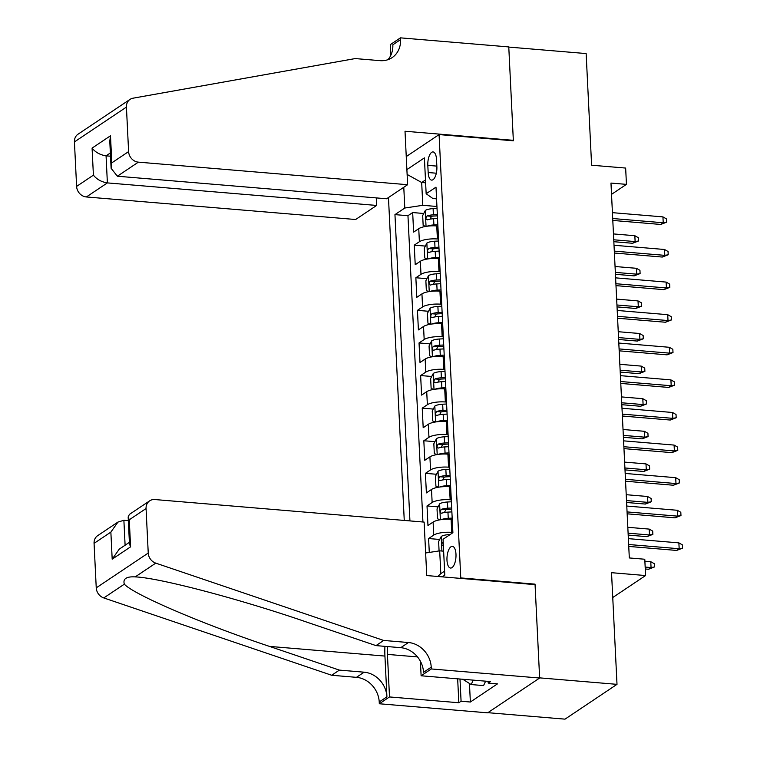 <?xml version="1.0" encoding="UTF-8"?>
<svg xmlns="http://www.w3.org/2000/svg" width="757" height="757" viewBox="0 0 757 757"><rect width="100%" height="100%" fill="white"/><g stroke="black" fill="none" stroke-linecap="round" stroke-linejoin="round"><path stroke-width="1.14" d="M455.979 554.19A10.891 4.447 -85.2 0 0 452.383 546.355A10.891 4.447 -85.2 0 0 446.98 560.218A10.891 4.447 -85.2 0 0 450.566 568.053A10.891 4.447 -85.2 0 0 455.979 554.19M487.858 712.687L565.006 719.15L617.002 684.347L539.627 677.865L535.038 584.139L460.767 577.922L460.114 578.357M388.464 197.539L404.257 520.428M460.767 577.922L439.079 134.585L513.36 140.802L508.78 47.085L586.145 53.567L591.605 165.215L625.651 168.063L626.446 184.367L610.975 183.071L629.313 557.947L644.784 559.243L645.579 575.547L611.533 572.689L617.002 684.347M437.896 226.05L436.751 225.955A13.607 3.851 177.2 0 0 418.753 228.68L413.625 232.115L412.669 212.556L423.75 213.483M438.53 239.089L437.385 238.994A13.607 3.851 177.2 0 0 419.387 241.72L414.259 245.154L425.349 246.082M414.259 245.154L415.215 264.713L420.343 261.279A13.607 3.851 177.2 0 1 438.341 258.553L439.486 258.648M441.085 291.246L439.94 291.152A13.607 3.851 177.2 0 0 421.942 293.877L416.814 297.312L415.858 277.753L426.939 278.68M442.675 323.845L441.53 323.75A13.607 3.851 177.2 0 0 423.532 326.475L418.403 329.91L417.448 310.351L428.528 311.278M444.274 356.443L443.129 356.348A13.607 3.851 177.2 0 0 425.131 359.073L420.003 362.508L419.037 342.949L430.127 343.877M445.864 389.041L444.719 388.947A13.607 3.851 177.2 0 0 426.721 391.672L421.592 395.107L420.637 375.548L431.717 376.475M447.463 421.64L446.318 421.545A13.607 3.851 177.2 0 0 428.32 424.27L423.191 427.705L422.226 408.146L433.316 409.073M449.052 454.238L447.907 454.143A13.607 3.851 177.2 0 0 429.91 456.868L424.781 460.303L423.825 440.744L434.906 441.672M450.652 486.836L449.507 486.742A13.607 3.851 177.2 0 0 431.509 489.467L426.38 492.902L425.415 473.343L436.505 474.27M452.241 519.434L451.096 519.34A13.607 3.851 177.2 0 0 433.099 522.065L427.97 525.5L427.014 505.941L438.095 506.868M427.819 165.357L428.169 172.53A10.551 4.305 -85.2 0 0 431.641 180.119A10.551 4.305 -85.2 0 0 436.874 166.691L436.524 159.519A10.551 4.305 -85.2 0 0 433.051 151.93A10.551 4.305 -85.2 0 0 427.819 165.357L436.846 166.114M406.254 156.567L439.079 134.585M442.239 576.853L444.804 575.131L443.053 539.277L452.894 532.691L435.994 187.149L426.153 193.735L432.909 198.533L436.562 198.845M425.623 182.825L421.677 182.494L422.794 205.308L404.796 208.033L394.955 214.619L409.934 520.911M404.796 208.033L403.784 187.282M406.887 169.606L424.403 157.882L426.153 193.735M452.885 532.474L451.74 532.379L451.096 519.34M451.286 499.875L450.141 499.781L449.507 486.742M449.696 467.277L448.551 467.183L447.907 454.143M448.097 434.679L446.952 434.584L446.318 421.545M446.507 402.081L445.362 401.986L444.719 388.947M444.908 369.482L443.763 369.388L443.129 356.348M443.318 336.884L442.173 336.789L441.53 323.75M441.719 304.286L440.574 304.191L439.94 291.152M440.129 271.687L438.984 271.593L438.341 258.553M412.669 212.556L407.957 215.707L422.936 521.999M451.74 532.379A13.607 3.851 -2.8 0 0 433.733 535.104L428.604 538.539L429.285 552.43M427.014 505.941L432.143 502.506A13.607 3.851 -2.8 0 1 450.141 499.781M425.415 473.343L430.544 469.908A13.607 3.851 -2.8 0 1 448.551 467.183M423.825 440.744L428.954 437.309A13.607 3.851 -2.8 0 1 446.952 434.584M422.226 408.146L427.364 404.711A13.607 3.851 -2.8 0 1 445.362 401.986M420.637 375.548L425.765 372.113A13.607 3.851 -2.8 0 1 443.763 369.388M419.037 342.949L424.175 339.514A13.607 3.851 -2.8 0 1 442.173 336.789M417.448 310.351L422.576 306.916A13.607 3.851 -2.8 0 1 440.574 304.191M415.858 277.753L420.987 274.318A13.607 3.851 -2.8 0 1 438.984 271.593M436.94 206.491L422.794 205.308M612.754 597.519L645.579 575.547M611.524 194.36L626.446 184.367M425.481 179.948L421.677 182.494L407.124 174.441M443.64 551.181L439.694 550.85L440.811 573.674L444.614 571.128M407.957 215.707L394.955 214.619M428.604 538.539L439.694 539.467M425.642 552.979L439.694 550.85M437.716 576.474L440.811 573.674M535.038 584.139L534.395 584.574M612.801 220.438L660.691 224.451L663.227 222.757L612.706 218.527M662.933 216.89L666.463 218.905L666.624 222.17L663.227 222.757L662.933 216.89L612.422 212.66M666.624 222.17L660.691 224.451M427.137 226.211A9.018 2.555 -2.8 0 1 433.903 224.924L437.83 224.706M437.177 225.993L437.887 225.955M425.548 226.457L423.154 225.349L422.68 215.565L425.33 210.427A9.018 2.555 -2.8 0 1 433.099 208.62L437.035 208.402M437.338 214.6L433.401 214.818A9.018 2.555 177.2 0 0 427.071 215.944C425.538 217.931 425.604 219.237 427.26 219.861A9.018 2.555 -2.8 0 1 433.6 218.726L437.527 218.508M430.042 219.142L431.518 216.322A4.589 1.296 -2.8 0 1 433.581 216.057L437.395 215.849M634.83 235.711L638.359 237.726L638.52 240.981L632.587 243.271L635.123 241.578L634.83 235.711L613.463 233.922M638.52 240.981L635.123 241.578L613.747 239.789M632.587 243.271L613.842 241.701M485.625 681.177L483.562 685.596L471.185 684.555L462.764 679.256M473.239 680.136L471.185 684.555M407.626 184.708L138.37 162.149L117.363 176.22L386.619 198.769L407.626 184.708L405.014 131.245L513.331 140.319L508.77 46.925L400.444 37.85L390.252 44.672L390.782 55.393M376.276 197.899L376.645 205.45L355.629 219.511L86.374 196.962A10.21 8.857 -123.8 0 1 76.608 186.402L74.432 141.909A10.21 8.857 -123.8 0 1 78.037 134.197L130.034 99.394A10.21 8.857 56.2 0 1 133.024 98.192L355.222 58.573L379.986 60.645A23.817 20.666 56.2 0 0 392.117 57.617A23.817 20.666 56.2 0 0 400.529 39.638L400.444 37.85M76.608 186.402L93.404 175.16L92.08 148.107L110.494 135.777L111.818 162.84L128.605 151.599L126.428 107.097L74.432 141.909M512.688 140.745L513.331 140.319M376.645 205.45L107.38 182.901L86.374 196.962M130.034 99.394A10.21 8.857 56.2 0 0 126.428 107.097M128.605 151.599A10.21 8.857 56.2 0 0 138.37 162.149M387.934 59.689A23.817 20.666 56.2 0 0 392.836 44.795L400.529 39.638M110.513 156.216L106.065 155.838L107.38 182.901C101.485 181.983 96.83 179.409 93.404 175.16M92.08 148.107C95.505 152.346 100.161 154.93 106.065 155.838L110.361 152.961M110.494 135.777L109.784 141.228L111.109 168.281L117.363 176.22M111.818 162.84L111.109 168.281M128.34 520.665L123.883 520.286L125.104 545.229M383.685 640.45L375.992 645.607L306.102 621.894C239.685 598.986 158.979 577.733 135.21 576.891C126.372 576.408 122.748 578.831 124.337 584.177C133.781 594.605 202.327 623.986 269.501 646.402L339.382 670.106L364.145 672.188A23.817 20.666 -123.8 0 1 386.922 696.818L379.229 701.966L379.314 703.764L487.64 712.829L539.637 678.026L535.067 584.631L426.74 575.557L424.128 522.093L154.873 499.544A10.21 8.857 56.2 0 0 149.668 500.841A10.21 8.857 56.2 0 0 146.063 508.543L148.24 553.045A10.21 8.857 56.2 0 0 155.762 563.132L383.685 640.45L408.439 642.523A23.817 20.666 -123.8 0 1 431.225 667.163L431.31 668.951L539.637 678.026M339.382 670.106L331.689 675.263L356.452 677.335A23.817 20.666 -123.8 0 1 379.229 701.966M431.225 667.163L423.532 672.311A23.817 20.666 -123.8 0 0 400.746 647.68L375.992 645.607M146.063 508.543L129.267 519.785L130.592 546.847L112.187 559.168L110.863 532.114L94.067 543.356L96.243 587.848L148.24 553.045M136.128 576.966L135.21 576.891L155.762 563.132M124.337 584.177L103.775 597.935L331.689 675.263M431.31 668.951L421.119 675.774L490.451 681.574L488.199 683.088L488.114 681.385M469.454 683.467L470.362 702.023L497.481 683.864L488.199 683.088M470.362 702.023L461.079 701.237L458.827 702.742L389.505 696.942L379.314 703.764M387.395 646.554A38.285 15.642 -85.2 0 0 387.423 654.398L389.505 696.942M421.119 675.774L420.409 661.277M384.925 646.355A44.322 18.111 -85.2 0 0 384.935 656.073L386.922 696.818M103.775 597.935A10.21 8.857 -123.8 0 1 96.243 587.848M94.067 543.356A10.21 8.857 -123.8 0 1 97.672 535.653L117.931 522.084L123.883 520.286M458.827 702.742L457.663 678.83M459.991 679.029L461.079 701.237M129.267 519.785L128.16 516.899L129.409 514.4L149.668 500.841M130.592 546.847L129.475 543.952L128.16 516.899M112.187 559.168L119.256 549.147L129.4 542.353M110.863 532.114L117.931 522.084M614.4 253.037L662.29 257.049L664.816 255.355L614.306 251.125M664.532 249.488L668.053 251.504L668.213 254.768L664.816 255.355L664.532 249.488L614.012 245.259M668.213 254.768L662.29 257.049M615.99 285.635L663.88 289.647L666.415 287.953L615.895 283.724M666.122 282.087L669.652 284.102L669.813 287.367L666.415 287.953L666.122 282.087L615.611 277.857M669.813 287.367L663.88 289.647M617.589 318.233L665.479 322.245L668.005 320.552L617.494 316.322M667.721 314.685L671.241 316.7L671.402 319.965L668.005 320.552L667.721 314.685L617.201 310.455M671.402 319.965L665.479 322.245M619.179 350.832L667.068 354.844L669.604 353.15L619.084 348.92M669.311 347.283L672.841 349.299L673.001 352.563L669.604 353.15L669.311 347.283L618.8 343.053M673.001 352.563L667.068 354.844M428.727 258.809A9.018 2.555 -2.8 0 1 435.493 257.522L439.42 257.304M438.767 258.591L439.486 258.553M427.137 259.055L424.753 257.948L424.27 248.164L426.92 243.025A9.018 2.555 -2.8 0 1 434.698 241.218L438.625 241M438.928 247.198L435.001 247.416A9.018 2.555 177.2 0 0 428.661 248.542C427.137 250.529 427.203 251.835 428.85 252.46A9.018 2.555 -2.8 0 1 435.19 251.324L439.117 251.106M431.641 251.74L433.118 248.921A4.589 1.296 -2.8 0 1 435.171 248.656L438.994 248.447M636.429 268.309L639.949 270.325L640.11 273.58L634.186 275.87L636.713 274.176L636.429 268.309L615.053 266.511M640.11 273.58L636.713 274.176L615.346 272.388M634.186 275.87L615.441 274.299M430.326 291.407A9.018 2.555 -2.8 0 1 437.092 290.12L441.019 289.903M440.366 291.19L441.076 291.152M428.736 291.653L426.342 290.546L425.869 280.762L428.519 275.624A9.018 2.555 -2.8 0 1 436.287 273.816L440.224 273.599M440.527 279.797L436.59 280.014A9.018 2.555 177.2 0 0 430.26 281.14C428.727 283.127 428.793 284.433 430.449 285.058A9.018 2.555 -2.8 0 1 436.789 283.922L440.716 283.705M433.231 284.339L434.707 281.519A4.589 1.296 -2.8 0 1 436.77 281.254L440.583 281.046M638.019 300.908L641.548 302.923L641.709 306.178L635.776 308.468L638.302 306.774L638.019 300.908L616.652 299.11M641.709 306.178L638.302 306.774L616.936 304.986M635.776 308.468L617.031 306.897M431.916 324.005A9.018 2.555 -2.8 0 1 438.682 322.719L442.608 322.501M441.956 323.788L442.675 323.75M430.326 324.251L427.942 323.144L427.459 313.36L430.108 308.222A9.018 2.555 -2.8 0 1 437.887 306.415L441.814 306.197M442.116 312.395L438.189 312.613A9.018 2.555 177.2 0 0 431.85 313.739C430.326 315.726 430.392 317.032 432.039 317.656A9.018 2.555 -2.8 0 1 438.379 316.521L442.306 316.303M434.83 316.937L436.306 314.117A4.589 1.296 -2.8 0 1 438.36 313.852L442.183 313.644M639.618 333.506L643.138 335.521L643.299 338.776L637.375 341.066L639.902 339.373L639.618 333.506L618.242 331.708M643.299 338.776L639.902 339.373L618.535 337.584M637.375 341.066L618.63 339.496M433.515 356.604A9.018 2.555 -2.8 0 1 440.281 355.317L444.208 355.099M443.555 356.386L444.264 356.348M431.925 356.85L429.531 355.743L429.058 345.958L431.708 340.82A9.018 2.555 -2.8 0 1 439.476 339.013L443.413 338.795M443.716 344.993L439.779 345.211A9.018 2.555 177.2 0 0 433.449 346.337C431.916 348.324 431.982 349.63 433.638 350.254A9.018 2.555 -2.8 0 1 439.978 349.119L443.905 348.901M436.42 349.535L437.896 346.715A4.589 1.296 -2.8 0 1 439.959 346.451L443.772 346.242M641.207 366.104L644.737 368.12L644.898 371.375L638.965 373.665L641.491 371.971L641.207 366.104L619.841 364.306M644.898 371.375L641.491 371.971L620.125 370.182M638.965 373.665L620.22 372.094M620.778 383.43L668.668 387.442L671.194 385.748L620.683 381.519M670.91 379.882L674.43 381.897L674.591 385.162L671.194 385.748L670.91 379.882L620.39 375.652M674.591 385.162L668.668 387.442M435.105 389.202A9.018 2.555 -2.8 0 1 441.87 387.915L445.797 387.698M445.144 388.984L445.864 388.947M433.515 389.448L431.13 388.341L430.648 378.557L433.297 373.419A9.018 2.555 -2.8 0 1 441.076 371.611L445.002 371.394M445.305 377.592L441.378 377.809A9.018 2.555 177.2 0 0 435.038 378.935C433.515 380.922 433.581 382.228 435.228 382.853A9.018 2.555 -2.8 0 1 441.568 381.717L445.495 381.5M438.019 382.134L439.495 379.314A4.589 1.296 -2.8 0 1 441.549 379.049L445.362 378.841M642.807 398.702L646.327 400.718L646.487 403.973L640.564 406.263L643.09 404.569L642.807 398.702L621.431 396.905M646.487 403.973L643.09 404.569L621.724 402.781M640.564 406.263L621.819 404.692M622.368 416.028L670.257 420.04L672.793 418.347L622.273 414.117M672.5 412.48L676.029 414.495L676.19 417.76L672.793 418.347L672.5 412.48L621.989 408.25M676.19 417.76L670.257 420.04M436.704 421.8A9.018 2.555 -2.8 0 1 443.47 420.514L447.396 420.296M446.744 421.583L447.453 421.545M435.114 422.046L432.72 420.939L432.247 411.155L434.897 406.017A9.018 2.555 -2.8 0 1 442.665 404.21L446.602 403.992M446.904 410.19L442.968 410.408A9.018 2.555 177.2 0 0 436.638 411.534C435.105 413.521 435.171 414.827 436.827 415.451A9.018 2.555 -2.8 0 1 443.167 414.316L447.094 414.098M439.609 414.732L441.085 411.912A4.589 1.296 -2.8 0 1 443.148 411.647L446.961 411.439M644.396 431.301L647.926 433.316L648.077 436.571L642.154 438.861L644.68 437.168L644.396 431.301L623.03 429.503M648.077 436.571L644.68 437.168L623.314 435.379M642.154 438.861L623.408 437.291M623.967 448.627L671.856 452.639L674.383 450.945L623.872 446.715M674.099 445.078L677.619 447.094L677.78 450.358L674.383 450.945L674.099 445.078L623.579 440.848M677.78 450.358L671.856 452.639M438.294 454.399A9.018 2.555 -2.8 0 1 445.059 453.112L448.986 452.894M448.333 454.181L449.052 454.143M436.704 454.645L434.319 453.538L433.837 443.753L436.486 438.615A9.018 2.555 -2.8 0 1 444.264 436.808L448.191 436.59M448.494 442.788L444.567 443.006A9.018 2.555 177.2 0 0 438.227 444.132C436.704 446.119 436.77 447.425 438.417 448.049A9.018 2.555 -2.8 0 1 444.756 446.914L448.683 446.696M441.208 447.33L442.684 444.51A4.589 1.296 -2.8 0 1 444.738 444.245L448.551 444.037M645.995 463.899L649.515 465.915L649.676 469.17L643.753 471.46L646.279 469.766L645.995 463.899L624.62 462.101M649.676 469.17L646.279 469.766L624.913 467.977M643.753 471.46L624.998 469.889M625.556 481.225L673.446 485.237L675.982 483.543L625.462 479.313M675.689 477.676L679.218 479.692L679.379 482.957L675.982 483.543L675.689 477.676L625.178 473.447M679.379 482.957L673.446 485.237M439.893 486.997A9.018 2.555 -2.8 0 1 446.658 485.71L450.585 485.492M449.932 486.779L450.642 486.742M438.303 487.243L435.909 486.136L435.436 476.352L438.085 471.214A9.018 2.555 -2.8 0 1 445.854 469.406L449.781 469.189M450.093 475.387L446.157 475.604A9.018 2.555 177.2 0 0 439.826 476.73C438.294 478.717 438.36 480.023 440.016 480.648A9.018 2.555 -2.8 0 1 446.356 479.512L450.283 479.295M442.798 479.929L444.274 477.109A4.589 1.296 -2.8 0 1 446.337 476.844L450.15 476.636M647.585 496.497L651.115 498.513L651.266 501.768L645.342 504.058L647.869 502.364L647.585 496.497L626.219 494.7M651.266 501.768L647.869 502.364L626.503 500.576M645.342 504.058L626.597 502.487M627.156 513.823L675.045 517.835L677.572 516.142L627.061 511.912M677.288 510.275L680.808 512.29L680.969 515.555L677.572 516.142L677.288 510.275L626.768 506.045M680.969 515.555L675.045 517.835M441.482 519.595A9.018 2.555 -2.8 0 1 448.248 518.308L452.175 518.091M451.522 519.378L452.241 519.34M439.893 519.841L437.508 518.734L437.026 508.95L439.675 503.812A9.018 2.555 -2.8 0 1 447.453 502.005L451.38 501.787M451.683 507.985L447.756 508.202A9.018 2.555 177.2 0 0 441.416 509.329C439.893 511.316 439.959 512.621 441.605 513.246A9.018 2.555 -2.8 0 1 447.945 512.111L451.872 511.893M444.397 512.527L445.873 509.707A4.589 1.296 -2.8 0 1 447.926 509.442L451.74 509.234M649.184 529.096L652.704 531.111L652.865 534.366L646.942 536.656L649.468 534.962L649.184 529.096L627.808 527.298M652.865 534.366L649.468 534.962L628.102 533.174M646.942 536.656L628.187 535.085M628.745 546.422L676.635 550.434L679.171 548.74L628.651 544.51M678.878 542.873L682.407 544.889L682.568 548.153L679.171 548.74L678.878 542.873L628.367 538.643M682.568 548.153L676.635 550.434M439.079 550.945L438.625 541.548L441.274 536.41A9.018 2.555 -2.8 0 1 449.043 534.603L450.122 534.546M443.186 541.87A9.018 2.555 177.2 0 0 443.015 541.927C441.482 543.914 441.549 545.22 443.205 545.844A9.018 2.555 -2.8 0 1 443.375 545.778M650.774 561.694L654.303 563.71L654.455 566.965L648.531 569.255L651.058 567.561L650.774 561.694L644.879 561.192M654.455 566.965L651.058 567.561L645.163 567.069M648.531 569.255L645.257 568.98M437.385 238.994L436.751 225.955M419.387 241.72L418.753 228.68M433.733 535.104L433.099 522.065M432.143 502.506L431.509 489.467M430.544 469.908L429.91 456.868M428.954 437.309L428.32 424.27M427.364 404.711L426.721 391.672M425.765 372.113L425.131 359.073M424.175 339.514L423.532 326.475M422.576 306.916L421.942 293.877M420.987 274.318L420.343 261.279M436.335 173.211L428.169 172.53M425.264 210.55L426.04 226.371M433.6 218.726L433.903 224.924M433.099 208.62L433.401 214.818M431.518 216.322L427.071 215.944M364.145 672.188L356.452 677.335M400.746 647.68L408.439 642.523M269.501 646.402L384.935 656.073M417.504 656.915L387.423 654.398M426.853 243.148L427.629 258.97M435.19 251.324L435.493 257.522M434.698 241.218L435.001 247.416M433.118 248.921L428.661 248.542M428.453 275.747L429.228 291.568M436.789 283.922L437.092 290.12M436.287 273.816L436.59 280.014M434.707 281.519L430.26 281.14M430.042 308.345L430.818 324.166M438.379 316.521L438.682 322.719M437.887 306.415L438.189 312.613M436.306 314.117L431.85 313.739M431.641 340.943L432.417 356.765M439.978 349.119L440.281 355.317M439.476 339.013L439.779 345.211M437.896 346.715L433.449 346.337M433.231 373.542L434.007 389.363M441.568 381.717L441.87 387.915M441.076 371.611L441.378 377.809M439.495 379.314L435.038 378.935M434.83 406.14L435.597 421.961M443.167 414.316L443.47 420.514M442.665 404.21L442.968 410.408M441.085 411.912L436.638 411.534M436.42 438.738L437.196 454.56M444.756 446.914L445.059 453.112M444.264 436.808L444.567 443.006M442.684 444.51L438.227 444.132M438.019 471.337L438.786 487.158M446.356 479.512L446.658 485.71M445.854 469.406L446.157 475.604M444.274 477.109L439.826 476.73M439.609 503.935L440.385 519.756M447.945 512.111L448.248 518.308M447.453 502.005L447.756 508.202M445.873 509.707L441.416 509.329M441.208 536.533L441.918 551.039M449.043 534.603L449.081 535.246"/></g></svg>
